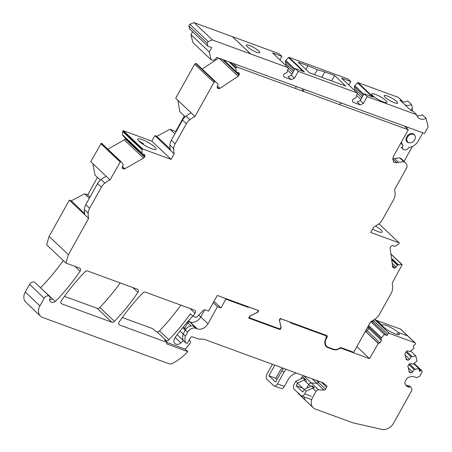 <?xml version="1.0" encoding="UTF-8"?>
<svg xmlns="http://www.w3.org/2000/svg" width="452" height="452" viewBox="0 0 452 452"><rect width="100%" height="100%" fill="white"/><g stroke="black" fill="none" stroke-linecap="round" stroke-linejoin="round"><path stroke-width="0.68" d="M384.194 95.909A7.69 1.548 -150.9 0 1 384.228 95.632A7.69 1.548 -150.9 0 1 391.138 97.717A7.69 1.548 -150.9 0 1 397.698 102.841A7.69 1.548 -150.9 0 1 397.67 103.112A7.69 1.548 -150.9 0 1 390.76 101.033A7.69 1.548 -150.9 0 1 384.194 95.909M422.829 132.831L418.292 140.979A10.385 7.995 -46.6 0 1 408.811 147.442A3.848 2.961 -46.6 0 1 403.252 149.267A3.848 2.961 -46.6 0 1 403.071 145.341L400.788 143.182M409.207 142.742A5.13 3.949 -46.6 0 1 407.009 141.86A5.13 3.949 -46.6 0 1 406.704 136.736A5.13 3.949 -46.6 0 1 414.06 134.413A5.13 3.949 -46.6 0 1 414.755 135.391M403.071 145.341A10.385 7.995 -46.6 0 1 401.461 141.968M192.597 31.742L190.964 34.674L209.265 51.997L211.135 59.817L212.672 60.376L215.61 59.235L216.661 57.347L424.484 133.436L428.151 126.854L426.106 118.322A8.718 6.712 -46.6 0 1 418.286 117.769A8.718 6.712 -46.6 0 1 416.676 114.729L367.205 96.615L363.419 103.418L360.278 104.909L352.871 102.197L352.453 100.463L353.249 99.033L355.916 97.768L357.278 93.349A0.514 0.395 -46.6 0 0 357.086 92.909L298.247 71.371L294.461 78.173L291.325 79.665L283.912 76.953L283.5 75.213L284.291 73.789L286.958 72.518L288.325 68.099A0.514 0.395 -46.6 0 0 288.235 67.732L272.669 52.991A0.514 0.395 -46.6 0 1 272.742 53.099M426.106 118.322L422.422 114.836A8.718 6.712 -46.6 0 1 416.891 115.554M279.861 59.805L281.805 56.314L272.562 52.924A0.514 0.395 -46.6 0 1 272.669 52.991M281.805 56.314L278.918 53.669L232.373 36.623L250.674 53.952L288.127 67.664A0.514 0.395 -46.6 0 1 288.235 67.732M246.283 45.42A7.69 1.548 -150.9 0 1 246.317 45.143A7.69 1.548 -150.9 0 1 253.227 47.223A7.69 1.548 -150.9 0 1 259.787 52.347A7.69 1.548 -150.9 0 1 259.759 52.624A7.69 1.548 -150.9 0 1 252.849 50.539A7.69 1.548 -150.9 0 1 246.283 45.42M298.247 71.371L295.111 68.495L291.325 75.298L288.184 76.789L291.325 79.665M367.205 96.615L364.069 93.739L360.278 100.542L357.142 102.039L360.278 104.909M331.604 80.891L334.604 75.501L324.858 71.936L317.355 69.738L314.615 74.67M324.858 71.936L321.858 77.32M317.355 69.738L307.959 65.749L305.897 69.455M296.167 86.925L295.342 88.411M295.111 68.495L304.371 71.885L289.043 57.37A0.514 0.395 -46.6 0 0 288.506 57.545L303.207 71.461M357.086 92.909L341.514 78.173L350.763 81.558L348.82 85.049M307.959 65.749L298.213 62.178L309.383 72.755L345.774 86.078L334.604 75.501M407.314 127.148L406.693 128.266M339.379 104.536A5.13 3.949 -46.6 0 1 341.52 103.062M304.207 89.4L303.162 91.276M302.789 91.14L302.252 88.682M364.069 93.739L373.324 97.129L357.995 82.62A0.514 0.395 -46.6 0 0 357.464 82.789L372.166 96.705M416.676 114.729L412.992 111.237L410.891 110.469L399.958 100.124L402.06 100.892L398.376 97.4L357.995 82.62M207.18 43.313L207.875 46.206L189.574 28.883L188.879 25.984L207.18 43.313L208.157 41.556L212.361 39.923L250.674 53.952M207.875 46.206L211.705 47.607L209.265 51.997M288.297 68.195L292.868 72.523M285.268 64.918L285.913 63.755L293.664 71.094M285.913 63.755L285.325 61.297L294.359 69.851M285.325 61.297L285.811 60.415L294.845 68.97M285.811 60.415L288.506 57.545M357.255 93.44L361.826 97.768M354.221 90.163L354.871 89.004L362.623 96.338M354.871 89.004L354.278 86.541L363.312 95.095M354.278 86.541L354.769 85.665L363.803 94.214M354.769 85.665L357.464 82.789M287.766 70.365L291.896 74.275M356.718 95.609L360.849 99.519M232.373 36.623L250.645 53.997M232.345 36.669L194.151 22.685M188.879 25.984L189.857 24.233L194.061 22.6L212.361 39.923M189.857 24.233L208.157 41.556M190.964 34.674L192.834 42.494L211.135 59.817M350.763 81.558L347.876 78.914L289.043 57.37M372.81 95.767A8.718 1.751 29.1 0 0 381.008 100.988A8.718 1.751 29.1 0 0 386.935 102.395A8.718 1.751 29.1 0 0 385.833 100.536A8.718 1.751 29.1 0 0 377.635 95.321A8.718 1.751 29.1 0 0 371.702 93.914A8.718 1.751 29.1 0 0 372.81 95.767M412.343 111L412.331 108L411.489 104.485L407.806 100.994A8.718 6.712 -46.6 0 1 402.274 101.717M411.489 104.485A8.718 6.712 -46.6 0 1 404.89 104.785M402.749 102.762A8.718 6.712 -46.6 0 1 402.06 100.892M412.331 108L410.947 110.491M236.972 72.433L239.238 74.58A1.797 1.384 -46.6 0 0 239.238 73.382L239.181 73.252A1.797 1.384 -46.6 0 0 238.944 72.925A1.797 1.384 -46.6 0 0 238.317 72.631L236.362 72.275L235.78 68.263A0.514 0.395 -46.6 0 1 236.057 67.743L237.063 67.077L408.258 129.752L393.082 157.019L393.393 162.155L396.952 162.878L398.545 162.274L403.851 161.754A7.707 5.932 -46.6 0 1 405.478 162.754A7.707 5.932 -46.6 0 1 406.958 167.37L394.59 189.597A25.691 19.775 -46.6 0 1 395.031 194.846A10.277 7.91 -46.6 0 1 393.613 199.654L382.443 219.728A10.277 7.91 -46.6 0 1 378.934 223.774A25.691 19.775 -46.6 0 1 373.787 226.972L370.725 232.469L399.105 242.86L379.816 224.599L378.482 224.113M123.006 135.736L122.661 134.967L141.951 153.228L142.227 153.962L144.058 154.443A1.797 1.384 -46.6 0 1 144.555 154.714A1.797 1.384 -46.6 0 1 144.838 155.155L144.889 155.296A1.797 1.384 -46.6 0 1 144.781 156.511L144.499 157.115A1.797 1.384 -46.6 0 1 143.566 158.127L124.848 168.754A1.797 1.384 -46.6 0 1 123.633 168.963L123.091 168.828A1.797 1.384 -46.6 0 1 122.594 168.556A1.797 1.384 -46.6 0 1 122.306 168.116L122.26 167.974A1.797 1.384 -46.6 0 1 122.368 166.76L123.294 164.618L121.023 161.658A0.514 0.395 -46.6 0 0 120.514 161.618L110.034 179.907A25.691 19.775 -46.6 0 0 104.887 183.105A10.277 7.91 -46.6 0 0 101.378 187.151L89.592 208.327A10.277 7.91 -46.6 0 0 88.174 213.135A25.691 19.775 -46.6 0 0 88.615 218.384L68.41 254.691L65.919 263.064L46.629 244.798L49.121 236.424L69.325 200.123L84.806 214.773A25.691 19.775 -46.6 0 1 84.36 209.525A10.277 7.91 -46.6 0 1 85.784 204.716L97.564 183.546A10.277 7.91 -46.6 0 1 101.073 179.5A25.691 19.775 -46.6 0 1 106.22 176.297L90.745 161.641L101.225 143.357A0.514 0.395 -46.6 0 1 101.734 143.391L120.983 161.624M97.446 177.416L87.694 194.936L84.62 193.812L71.246 200.824L69.325 200.123M100.316 180.128L95.022 175.122L92.914 163.697M125.532 138.159A1.797 1.384 -46.6 0 1 125.492 138.25L125.21 138.854A1.797 1.384 -46.6 0 1 124.277 139.866L107.853 149.188M122.661 134.967L122.684 131.498A0.514 0.395 -46.6 0 1 123.006 130.995L123.452 130.741L151.832 141.131L154.895 135.634L156.81 136.334L169.997 129.255L176.099 131.69M184.326 115.961L175.755 131.362M185.207 116.797L179.789 111.661L177.845 100.287M141.951 153.228L141.973 149.759A0.514 0.395 -46.6 0 1 142.295 149.256L142.742 149.002L171.122 159.392L174.178 153.895A25.691 19.775 -46.6 0 1 173.737 148.646A10.277 7.91 -46.6 0 1 175.161 143.838L186.331 123.763A10.277 7.91 -46.6 0 1 189.84 119.718A25.691 19.775 -46.6 0 1 194.987 116.52L213.954 82.439L214.96 81.767A0.514 0.395 -46.6 0 1 215.48 81.755L196.191 63.495A0.514 0.395 -46.6 0 0 195.671 63.506L194.665 64.173L175.698 98.253L191.173 112.91A25.691 19.775 -46.6 0 0 186.032 116.113A10.277 7.91 -46.6 0 0 182.523 120.159L171.348 140.233A10.277 7.91 -46.6 0 0 169.929 145.041A25.691 19.775 -46.6 0 0 170.37 150.29L154.895 135.634M218.706 58.099L202.208 69.066M239.238 74.58L239.006 75.196A1.797 1.384 -46.6 0 1 238.142 76.264L220.011 88.315A1.797 1.384 -46.6 0 1 218.791 88.626L218.226 88.547A1.797 1.384 -46.6 0 1 217.604 88.247A1.797 1.384 -46.6 0 1 217.367 87.925L217.305 87.795A1.797 1.384 -46.6 0 1 217.305 86.598L218.062 84.614L217.734 83.761L198.439 65.495M65.919 263.064L79.541 268.047A2.571 1.977 -46.6 0 1 80.083 268.381A2.571 1.977 -46.6 0 1 80.089 271.194A173.037 133.204 -46.6 0 1 55.33 301.507A5.136 3.955 -46.6 0 1 50.223 301.461A5.136 3.955 -46.6 0 1 50.014 301.241A2.571 1.977 -46.6 0 1 49.714 299.377L50.014 298.371A2.571 1.977 -46.6 0 0 49.607 296.399L34.962 282.534A2.571 1.977 -46.6 0 0 34.77 282.376A3.853 2.966 -46.6 0 0 29.533 284.353L25.261 292.026A10.277 7.91 -46.6 0 0 25.877 302.298L40.522 316.163A10.277 7.91 -46.6 0 1 39.906 305.891L44.177 298.218A3.853 2.966 -46.6 0 1 49.415 296.241A2.571 1.977 -46.6 0 1 49.607 296.399M257.657 311.931L257.922 312.185L258.781 310.643L217.288 295.455L208.598 311.066L205.603 309.97A2.571 1.977 -46.6 0 0 203.033 310.716A178.568 137.464 -46.6 0 0 196.422 317.462L193.01 316.208A173.037 133.204 -46.6 0 0 195.038 313.281A2.571 1.977 -46.6 0 0 195.038 310.467A2.571 1.977 -46.6 0 0 194.496 310.134L145.403 292.161A2.571 1.977 -46.6 0 0 142.753 292.986A178.568 137.464 -46.6 0 0 119.209 321.937A2.571 1.977 -46.6 0 0 119.204 324.756A2.571 1.977 -46.6 0 0 119.746 325.09L167.381 342.531L166.635 343.87L187.789 351.616A48.81 37.572 -46.6 0 1 172.817 363.306A5.136 3.955 -46.6 0 1 169.065 363.764L42.691 317.496A10.277 7.91 -46.6 0 1 40.522 316.163M257.922 312.185L250.318 315.807L249.244 317.739L279.952 328.983L281.025 327.05L279.342 320.027L280.2 318.485L326.683 335.508A1.542 1.186 -46.6 0 1 327.011 335.706A1.542 1.186 -46.6 0 1 327.101 337.248L326.321 338.655L325.971 338.322M392.178 263.228L396.161 266.996L397.523 265.019L401.772 264.443A0.514 0.395 -46.6 0 1 402.139 264.725L392.166 283.201A25.691 19.775 -46.6 0 1 392.607 288.449A10.277 7.91 -46.6 0 1 391.189 293.258L379.403 314.428A10.277 7.91 -46.6 0 1 375.894 318.474A25.691 19.775 -46.6 0 1 370.747 321.677L353.713 352.283L341.198 347.701A1.542 1.186 -46.6 0 0 339.898 347.95A7.707 5.932 -46.6 0 1 333.395 349.187L328.406 347.356A7.707 5.932 -46.6 0 1 326.779 346.356A7.707 5.932 -46.6 0 1 326.321 338.655M396.161 266.996A1.797 1.384 -46.6 0 1 395.104 267.872L392.477 265.38M392.511 265.623L395.104 267.872M394.946 267.934A1.797 1.384 -46.6 0 1 393.771 267.929L393.285 267.686A1.797 1.384 -46.6 0 1 393.02 267.505A1.797 1.384 -46.6 0 1 392.675 266.81L390.121 248.397A1.797 1.384 -46.6 0 1 390.438 247.159L390.81 246.589A1.797 1.384 -46.6 0 1 391.867 245.718L392.025 245.656A1.797 1.384 -46.6 0 1 393.206 245.662L394.952 246.436L398.913 243.831A0.514 0.395 -46.6 0 0 399.167 243.3L399.105 242.86M114.458 321.361A2.571 1.977 -46.6 0 1 111.808 322.186L61.896 303.913A2.571 1.977 -46.6 0 1 61.353 303.58A2.571 1.977 -46.6 0 1 61.359 300.755A178.568 137.464 -46.6 0 1 84.925 271.816A2.571 1.977 -46.6 0 1 87.575 270.991L137.38 289.223A2.571 1.977 -46.6 0 1 137.922 289.557A2.571 1.977 -46.6 0 1 137.928 292.371A173.037 133.204 -46.6 0 1 114.458 321.361L99.807 307.496A2.571 1.977 -46.6 0 1 97.163 308.32L64.461 296.348M375.589 226.006A10.481 2.107 -150.9 0 1 380.844 229.814A10.481 2.107 -150.9 0 1 382.172 232.045A10.481 2.107 -150.9 0 1 372.589 229.119M180.777 305.117A173.037 133.204 -46.6 0 1 159.499 330.875A2.571 1.977 -46.6 0 1 156.855 331.695L155.352 331.147L152.736 328.666L122.311 317.53M193.01 316.208L190.394 313.728A173.037 133.204 -46.6 0 1 168.907 339.78A2.571 1.977 -46.6 0 1 166.263 340.599L164.76 340.051L167.381 342.531M189.416 340L189.298 339.881A5.136 3.955 -46.6 0 1 189.416 340A5.136 3.955 -46.6 0 1 190.162 341.096L190.467 341.831A1.283 0.989 -46.6 0 1 190.252 343.006A48.81 37.572 -46.6 0 1 185.167 349.136L187.789 351.616M179.992 331.073A5.136 3.955 -46.6 0 1 180.015 331.096L183.122 334.039M183.331 340.695L180.885 342.876A5.136 3.955 -46.6 0 1 174.89 343.492A5.136 3.955 -46.6 0 1 174.997 337.706A178.568 137.464 -46.6 0 1 192.823 316.033M40.573 287.845L52.596 298.913A5.136 3.955 -46.6 0 1 49.635 299.749M143.114 144.346L143.47 143.702L140.775 142.713M143.47 143.702L138.877 141.097M167.336 342.61L185.167 349.136M55.33 301.507L52.596 298.913M63.235 260.522A173.037 133.204 -46.6 0 1 40.686 287.642M120.198 282.935A173.037 133.204 -46.6 0 1 99.807 307.496M407.461 137.159A4.831 3.718 -46.6 0 1 414.394 134.973A4.831 3.718 -46.6 0 1 414.682 139.804A4.831 3.718 -46.6 0 1 407.749 141.99A4.831 3.718 -46.6 0 1 407.461 137.159M392.398 159.121L394.466 158.415L399.771 157.895A7.707 5.932 -46.6 0 1 401.399 158.895L405.478 162.754M88.615 218.384L84.806 214.773M110.034 179.907L106.22 176.297M139.092 141.306A10.481 2.107 -150.9 0 1 137.764 139.075A10.481 2.107 -150.9 0 1 144.894 140.764A10.481 2.107 -150.9 0 1 154.753 147.041A10.481 2.107 -150.9 0 1 156.081 149.273A10.481 2.107 -150.9 0 1 148.951 147.584A10.481 2.107 -150.9 0 1 139.092 141.306M174.178 153.895L170.37 150.29M194.987 116.52L191.173 112.91M408.258 129.752L404.37 126.074M404.054 161.404L412.343 146.51M68.41 254.691L49.121 236.424M84.558 213.429L71.246 200.824M89.355 198.292L84.62 193.812M90.01 197.128L87.694 194.936M120.068 161.872L100.779 143.612M142.742 149.002L123.452 130.741M171.122 159.392L151.832 141.131M170.127 148.94L156.81 136.334M174.884 133.882L169.997 129.255M213.954 82.439L194.665 64.173M237.063 67.077L233.175 63.393M413.783 363.764A1.283 0.989 -46.6 0 1 414.682 363.939A1.283 0.989 133.4 0 0 413.783 363.764L418.795 368.521L419.473 371.346L420.806 370.713A1.283 0.989 -46.6 0 1 421.931 370.804A1.283 0.989 -46.6 0 1 422.01 372.086L419.71 376.217L416.569 377.714L412.851 376.352L408.766 377.234A2.565 1.972 -46.6 0 0 406.749 378.782L405.201 381.561A2.565 1.972 -46.6 0 0 405.105 383.816L406.568 386.2L409.263 387.189A2.051 1.576 -46.6 0 1 410.953 387.387A2.051 1.576 -46.6 0 1 411.275 387.889L412.026 390.025L393.568 423.179A10.255 7.893 -46.6 0 1 381.872 429.4L352.95 422.835L315.406 409.088A10.255 7.893 -46.6 0 1 313.242 407.76A10.255 7.893 -46.6 0 1 312.631 397.506L316.01 391.432A2.565 1.972 -46.6 0 1 318.609 389.833L324.027 390.104A1.537 1.186 -46.6 0 0 325.587 389.144L326.66 387.217A1.537 1.186 -46.6 0 0 326.564 385.68A1.537 1.186 -46.6 0 0 326.513 385.635L323.073 382.838L203.993 339.237L198.117 338.943L192.371 336.836A1.537 1.186 -46.6 0 0 190.49 337.734L187.32 343.435L185.54 342.78A12.82 9.871 -46.6 0 1 185.393 336.124L187.591 332.175A6.667 5.13 -46.6 0 1 195.744 328.293L197.326 328.87A8.718 6.712 -46.6 0 0 207.993 323.796L217.519 306.682L220.966 307.942L214.005 301.348M220.966 307.942L225.853 299.162L224.864 298.23M225.853 299.162L248.216 307.349L247.221 306.416M217.519 306.682L213.271 302.665M248.216 307.349L248.459 306.914L258.42 310.558L257.318 312.535L249.792 316.117L248.69 318.095L280.104 329.593L279.15 328.689M418.795 368.521L414.105 369.566L412.721 372.047L410.947 372.894L409.326 372.295L407.851 366.154L408.885 364.295L410.665 363.448L412.829 364.244L417.01 361.069L415.755 355.826L411.06 356.871L409.681 359.351L407.907 360.199L406.28 359.606L404.919 353.91L406.331 351.368L407.619 350.752L409.789 351.549L413.97 348.373L413.292 345.543L414.625 344.91A1.283 0.989 -46.6 0 0 415.258 342.955L408.009 336.09A1.283 0.989 133.4 0 0 407.738 335.926A1.283 0.989 -46.6 0 1 408.009 336.09L400.76 329.231A1.283 0.989 133.4 0 0 400.489 329.062L407.738 335.926L398.195 332.429L407.738 335.926L414.987 342.786A1.283 0.989 -46.6 0 1 415.258 342.955M378.279 343.351L380.075 342.819L381.42 340.407L380.968 338.525L384.409 334.497L387.053 335.463L387.782 334.147A1.283 0.989 -46.6 0 1 389.353 333.401L414.987 342.786M378.284 343.351L369.544 358.639L341.384 348.328L340.661 347.644M280.104 329.593L281.206 327.621L279.539 320.671L280.635 318.694L290.596 322.338L290.353 322.779L325.214 335.542A2.565 1.972 -46.6 0 1 325.756 335.876A2.565 1.972 -46.6 0 1 325.909 338.441A8.204 6.317 -46.6 0 0 326.395 346.639A8.204 6.317 -46.6 0 0 328.129 347.707L333.107 349.526A8.204 6.317 -46.6 0 0 339.412 348.616A2.565 1.972 -46.6 0 1 341.384 348.328M198.739 315.033L200.744 316.931L204.671 309.88L200.744 316.931A8.718 6.712 -46.6 0 1 190.077 322.01A8.718 6.712 133.4 0 0 200.744 316.931L207.993 323.796M182.648 327.74L184.8 329.774A1.537 1.186 -46.6 0 1 184.71 328.237L187.761 322.751A1.537 1.186 -46.6 0 1 189.642 321.858L190.077 322.01L189.648 321.852A1.537 1.186 133.4 0 0 187.761 322.751L184.71 328.237A1.537 1.186 133.4 0 0 184.8 329.774L185.247 330.197M185.393 336.124L183.133 333.988L185.331 330.039A6.667 5.13 -46.6 0 1 193.49 326.158L194.637 326.576L188.524 320.784M281.206 327.621L280.878 327.31M369.544 358.639L356.86 346.633M378.092 343.277L365.408 331.271M378.663 343.492L365.448 331.197M380.075 342.819L367.363 330.785L365.95 331.457M381.42 340.407L368.702 328.372L367.363 330.785M380.968 338.525L368.256 326.485L368.702 328.372M381.46 337.644L368.623 325.491M365.566 331.31L368.256 326.485M384.409 334.497L370.826 321.638M387.053 335.463L372.674 321.852L373.408 320.536A1.283 0.989 -46.6 0 1 374.974 319.79L376.505 320.349L383.635 327.101A9.741 1.961 29.1 0 0 392.799 332.932A9.741 1.961 29.1 0 0 399.427 334.503A9.741 1.961 29.1 0 0 398.195 332.429L397.014 334.548L398.195 332.429A9.741 1.961 -150.9 0 0 389.031 326.598A9.741 1.961 -150.9 0 0 382.403 325.028A9.741 1.961 -150.9 0 0 382.352 325.18L381.443 325.022M371.352 321.372L372.674 321.852M405.986 358.385L407.907 360.199M405.207 355.119L409.681 359.351M405.958 352.04L411.06 356.871M406.501 351.289L411.947 356.447M410.738 351.074L415.755 355.826M409.032 371.075L410.947 372.894M408.246 367.809L412.721 372.047M408.766 364.51L414.105 369.566M409.54 363.984L414.992 369.143M409.263 387.189L407.953 385.951A2.051 1.576 -46.6 0 1 409.648 386.149L410.953 387.387M405.969 385.223L407.953 385.951M185.54 342.78L183.28 340.644A12.82 9.871 -46.6 0 1 183.133 333.988M316.304 380.364L318.338 382.285L318.88 381.302L318.338 382.285A1.537 1.186 -46.6 0 1 316.779 383.245A1.537 1.186 133.4 0 0 318.338 382.285L325.587 389.144M300.891 378.827L301.512 377.708A2.565 1.972 133.4 0 1 304.111 376.109L311.36 382.968L316.779 383.245L311.36 382.968A2.565 1.972 133.4 0 0 308.761 384.567A2.565 1.972 -46.6 0 1 311.36 382.968L318.609 389.833M297.546 392.46A10.255 7.893 133.4 0 0 298.744 394.031L305.993 400.89A10.255 7.893 -46.6 0 1 304.026 396.867A10.255 7.893 133.4 0 0 305.993 400.896L313.242 407.76M306.733 388.217L308.761 384.567L306.733 388.217M304.111 376.109L304.778 376.143M400.489 329.062L376.691 320.524M376.77 320.378L381.528 324.881M414.162 363.448L414.682 363.939A1.283 0.989 133.4 0 0 414.682 363.939L421.931 370.804M382.352 325.18L382.098 325.643M282.387 367.939A10.255 7.893 -46.6 0 0 279.72 371.284L275.81 378.307L268.912 375.781L275.567 382.081L281.918 370.674L283.822 372.471A15.385 11.842 133.4 0 1 286.048 369.284M283.455 368.335A15.385 11.842 133.4 0 0 281.918 370.674M302.783 388.183L296.111 385.742L302.767 392.042L304.236 389.409L311.518 385.94L313.422 387.743A1.028 0.791 133.4 0 1 314.502 388.138M314.321 387.816L312.422 386.014A1.028 0.791 133.4 0 0 311.518 385.94M272.409 364.289L267.013 373.985A4.102 2.486 110.1 0 0 266.957 379.296L273.613 385.596A4.102 2.486 110.1 0 0 274.161 385.935A4.102 2.486 110.1 0 0 277.471 383.884L283.822 372.471M296.58 373.137A10.255 7.893 133.4 0 0 288.274 379.386L284.364 386.409A4.102 2.486 -69.9 0 1 281.054 388.46L274.161 385.935M296.111 385.742L297.58 383.11L295.676 381.307L294.212 383.94A4.102 2.486 110.1 0 0 294.162 389.251L300.812 395.551A4.102 2.486 110.1 0 0 301.36 395.895A4.102 2.486 110.1 0 0 304.671 393.839L306.134 391.206L313.422 387.743M275.81 378.307A3.079 0.616 29.1 0 0 277.127 379.284M306.134 391.206L304.236 389.409M268.912 375.781L274.822 365.171M306.253 381.296L305.947 380.036A1.028 0.791 -46.6 0 0 305.767 379.714L303.863 377.912A1.028 0.791 -46.6 0 0 302.964 377.838L304.863 379.64A1.028 0.791 -46.6 0 1 305.767 379.714M297.58 383.11L304.863 379.64M295.676 381.307L302.964 377.838M288.127 67.664L272.562 52.924M294.461 78.173L291.325 75.298M363.419 103.418L360.278 100.542M401.772 264.443L390.923 254.171M391.483 258.188L398.365 264.702M398.297 264.719L391.494 258.284M391.658 259.471L397.523 265.019M397.37 265.143L391.703 259.776M393.771 267.929L392.692 266.906M392.822 267.245L393.285 267.686M166.263 340.599L156.855 331.695M168.907 339.78L159.499 330.875M183.19 340.396L177.195 334.723M180.885 342.876L175.173 337.463M326.039 336.243L327.101 337.248M195.038 313.281L189.964 308.479M119.746 325.09L118.842 324.237M39.906 305.891L25.261 292.026M44.177 298.218L29.533 284.353M49.415 296.241L34.77 282.376M80.089 271.194L75.021 266.392M89.592 208.327L85.784 204.716M88.174 213.135L84.36 209.525M101.378 187.151L97.564 183.546M104.887 183.105L101.073 179.5M175.161 143.838L171.348 140.233M173.737 148.646L169.929 145.041M186.331 123.763L182.523 120.159M189.84 119.718L186.032 116.113M137.928 292.371L132.86 287.574M61.896 303.913L60.992 303.055M111.808 322.186L97.163 308.32M394.466 158.415L398.545 162.274M399.771 157.895L403.851 161.754M392.873 159.019L396.952 162.878M120.514 161.618L101.225 143.357M123.091 168.828L122.294 168.071M122.187 167.596L123.633 168.963M124.848 168.754L122.481 166.511M124.277 139.866L143.566 158.127M144.499 157.115L125.21 138.854M125.492 138.25L144.781 156.511M144.889 155.296L143.968 154.42M144.098 154.454L144.838 155.155M142.188 153.9L122.899 135.64M141.945 153.166L122.656 134.899M122.684 131.498L141.973 149.759M142.295 149.256L123.006 130.995M195.671 63.506L214.96 81.767M196.191 63.495L215.48 81.755M218.226 88.547L217.231 87.603M217.186 87.112L218.791 88.626M220.011 88.315L217.542 85.976M219.113 58.246L238.142 76.264M239.006 75.196L222.361 59.438M239.238 73.382L238.486 72.67M238.605 72.71L239.181 73.252M236.362 72.275L223.085 59.698M223.683 59.918L236.063 71.642M236.046 71.58L223.763 59.946M229.034 61.879L235.78 68.263M236.057 67.743L230.384 62.37M325.214 335.542L324.225 334.604M185.812 329.282L183.314 326.92M187.241 322.259L191.106 325.915M195.744 328.293L193.49 326.158M197.326 328.87L188.642 320.649M328.129 347.707L325.242 344.966M333.107 349.526L332.339 348.797M387.782 334.147L373.408 320.536M389.353 333.401L374.974 319.79M420.806 370.713L418.885 368.894M187.591 332.175L185.331 330.039M326.66 387.217L321.378 382.217M324.027 390.104L312.112 378.827M316.01 391.432L312.547 388.155M310.648 386.353L303.993 380.053M298.134 383.782L304.179 389.505M301.512 377.708L302.094 378.256M277.471 383.884L284.364 386.409M304.671 393.839L311.338 396.285M403.252 149.267L400.873 147.019M357.193 92.976L341.627 78.241M402.043 264.527L390.895 253.979M326.779 346.356L325.191 344.859M414.394 134.973L413.184 133.832M407.749 141.99L406.167 140.487M121.006 161.641L101.717 143.374M142.227 153.962L122.938 135.702M236.396 72.32L223.056 59.692M325.756 335.876L324.536 334.717M301.36 395.895L311.688 399.675"/></g></svg>
